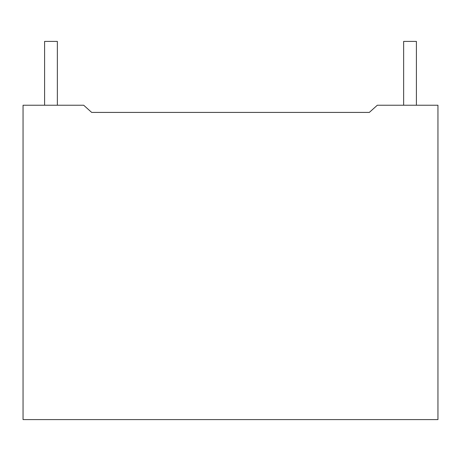 <?xml version="1.0" encoding="UTF-8"?>
<svg xmlns="http://www.w3.org/2000/svg" width="461" height="461" viewBox="0 0 461 461"><rect width="100%" height="100%" fill="white"/><g stroke="black" fill="none" stroke-linecap="round" stroke-linejoin="round"><path stroke-width="0.69" d="M44.59 105.235L44.59 41.404L57.36 41.404L57.36 105.235M403.64 105.235L403.64 41.404L416.41 41.404L416.41 105.235M377.311 105.235L437.95 105.235L437.95 419.596L23.05 419.596L23.05 105.235L83.689 105.235L91.67 112.415L369.33 112.415L377.311 105.235M91.67 112.415L369.33 112.415"/></g></svg>
